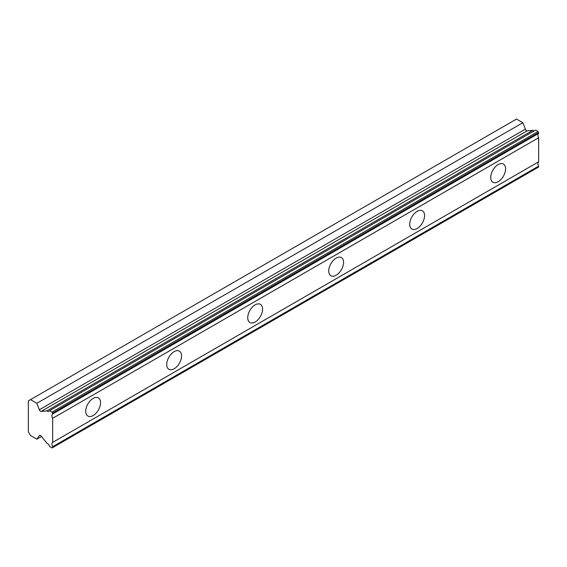 <?xml version="1.0" encoding="UTF-8"?>
<svg xmlns="http://www.w3.org/2000/svg" width="567" height="567" viewBox="0 0 567 567"><rect width="100%" height="100%" fill="white"/><g stroke="black" fill="none" stroke-linecap="round" stroke-linejoin="round"><path stroke-width="0.85" d="M49.598 410.664L535.595 130.077L538.069 131.501L538.65 133.408A3.934 2.268 60 0 0 538.65 137.731L52.653 418.318A3.934 2.268 60 0 1 52.653 413.995L52.072 412.089L49.598 410.664A3.934 2.268 60 0 1 49.038 411.259A3.934 2.268 60 0 1 47.075 411.068A3.934 2.268 60 0 1 46.82 410.905L41.193 411.401A1.907 1.106 60 0 1 40.519 411.224A1.907 1.106 60 0 1 39.35 409.764L36.841 403.3L30.512 399.643L28.35 400.89L28.35 431.756L30.512 435.499L36.841 439.156L39.35 435.584A1.907 1.106 60 0 1 39.562 435.385A1.907 1.106 60 0 1 41.193 436.08L46.82 443.068A3.934 2.268 60 0 1 49.598 446.52L52.072 447.944L52.653 447.611L52.653 446.711A3.934 2.268 60 0 1 52.653 442.388L52.653 418.318M534.242 130.857A3.934 2.268 60 0 1 533.072 130.481A3.934 2.268 60 0 1 532.817 130.318L527.197 130.814A1.907 1.106 -120 0 1 526.523 130.63A1.907 1.106 -120 0 1 525.354 129.177L522.845 122.713L516.509 119.056L30.512 399.643M498.152 181.723A10.504 6.06 120 0 0 505.013 172.467A10.504 6.06 120 0 0 503.397 164.054A10.504 6.06 120 0 0 498.152 164.572A10.504 6.06 120 0 0 491.291 173.828A10.504 6.06 120 0 0 492.9 182.241A10.504 6.06 120 0 0 498.152 181.723M93.151 415.547A10.504 6.06 120 0 0 100.012 406.291A10.504 6.06 120 0 0 98.403 397.878A10.504 6.06 120 0 0 93.151 398.395A10.504 6.06 120 0 0 86.29 407.652A10.504 6.06 120 0 0 87.899 416.065A10.504 6.06 120 0 0 93.151 415.547M174.147 368.777A10.504 6.06 120 0 0 181.008 359.528A10.504 6.06 120 0 0 179.399 351.115A10.504 6.06 120 0 0 174.147 351.632A10.504 6.06 120 0 0 167.293 360.888A10.504 6.06 120 0 0 168.902 369.301A10.504 6.06 120 0 0 174.147 368.777M255.15 322.013A10.504 6.06 120 0 0 262.011 312.764A10.504 6.06 120 0 0 260.402 304.344A10.504 6.06 120 0 0 255.15 304.869A10.504 6.06 120 0 0 248.289 314.118A10.504 6.06 120 0 0 249.898 322.538A10.504 6.06 120 0 0 255.15 322.013M336.153 275.25A10.504 6.06 120 0 0 343.007 265.994A10.504 6.06 120 0 0 341.398 257.581A10.504 6.06 120 0 0 336.153 258.105A10.504 6.06 120 0 0 329.292 267.355A10.504 6.06 120 0 0 330.901 275.768A10.504 6.06 120 0 0 336.153 275.25M417.149 228.487A10.504 6.06 120 0 0 424.01 219.231A10.504 6.06 120 0 0 422.401 210.818A10.504 6.06 120 0 0 417.149 211.335A10.504 6.06 120 0 0 410.288 220.591A10.504 6.06 120 0 0 411.897 229.004A10.504 6.06 120 0 0 417.149 228.487M52.653 447.611L538.65 167.024L538.65 166.124A3.934 2.268 60 0 1 538.65 161.801L538.65 137.731M538.069 131.501L52.072 412.089M52.653 413.995L538.65 133.408M538.65 161.801L52.653 442.388M538.65 166.124L52.653 446.711M41.504 436.462L36.841 439.156M522.845 122.713L36.841 403.3M532.817 130.318L46.82 410.905M538.65 132.508L52.653 413.095M41.193 411.401L527.197 130.814M39.35 435.584L39.846 435.3M525.354 129.177L39.35 409.764"/></g></svg>
